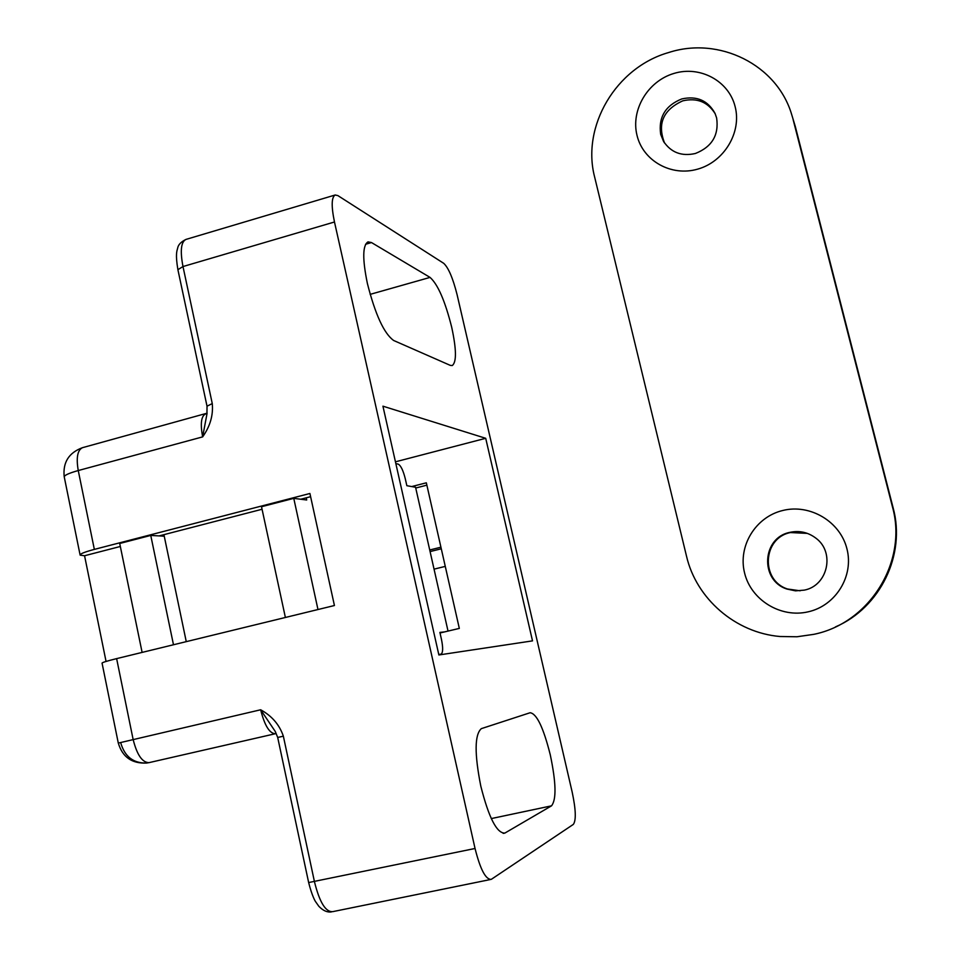 <?xml version="1.0" encoding="UTF-8"?>
<svg xmlns="http://www.w3.org/2000/svg" width="960" height="960" viewBox="0 0 960 960"><rect width="100%" height="100%" fill="white"/><g stroke="black" fill="none" stroke-linecap="round" stroke-linejoin="round"><path stroke-width="1.44" d="M285.384 617.472L261.516 506.724L293.772 498.36L317.976 609.528M448.032 631.08L415.56 487.248L406.848 485.7L405.288 478.788C403.176 470.364 400.8 465.48 398.184 464.112L395.856 463.608M306.24 497.82L306.708 499.992L293.772 498.36M438.768 654.48L440.94 654.144L438.804 654.648M440.94 654.144L441.132 654.096C443.028 652.572 443.136 647.688 441.48 639.456L439.896 632.4L444.504 631.92M450.264 365.364L452.244 365.544C456.66 362.196 456.48 349.428 451.704 327.264C445.092 300.96 437.868 284.34 430.044 277.404L371.484 242.556L368.052 241.872C362.568 245.16 362.352 259.032 367.392 283.512C375.312 314.616 384.072 333.612 393.672 340.5L450.264 365.364M551.52 805.836C556.536 799.62 556.116 782.628 550.284 754.86C543.444 727.644 536.724 713.604 530.112 712.74L481.332 728.64C474.576 734.616 474.408 753.804 480.816 786.204C488.808 817.752 496.824 833.376 504.852 833.088L551.52 805.836L491.28 818.58M334.476 221.988C331.212 206.112 331.464 197.112 335.22 194.988L337.896 195.612L443.736 263.34C448.476 267.768 452.928 278.208 457.08 294.636L572.184 792.132C575.88 809.628 576.264 820.38 573.324 824.4L491.28 879.36C485.724 879.72 480.312 869.436 475.044 848.484L334.476 221.988L182.988 266.544L212.268 403.584C213.36 415.2 210.144 426.3 202.632 436.884L78.252 470.544C68.484 473.292 63.828 475.488 64.296 477.144L80.064 554.82M438.876 654.972L532.512 640.872L485.712 438.3L382.932 406.176L438.876 654.972M120.324 546.48L84.564 555.744L80.136 555.144C79.764 553.944 84.504 552.024 94.344 549.396L309.912 493.488L334.428 605.52L116.628 658.62C106.68 661.08 101.82 662.604 102.072 663.18L118.284 743.052M120.696 742.668C124.62 756.516 133.248 763.308 146.58 763.044C131.904 763.74 122.484 757.08 118.296 743.088L260.652 709.776C271.908 715.944 279.48 724.752 283.356 736.188L277.692 737.46L308.652 882.552L475.044 848.484M415.74 488.016L426.864 485.16M440.028 632.976L459.324 628.404L426.336 482.808L411.72 486.564M395.448 461.82L485.712 438.3M159.108 535.908L262.068 509.256M300.744 499.236L310.608 496.68M82.692 447.624L82.428 447.696C77.472 450.18 76.08 457.788 78.252 470.544L94.344 549.396M212.268 403.584L207.024 406.188L206.952 414.024L202.632 436.884C200.244 423.972 201.156 416.364 205.332 414.072L205.548 414.012M116.628 658.62L133.116 739.416C136.98 754.848 142.284 762.588 149.04 762.636L275.316 733.74C269.496 733.464 264.6 725.484 260.652 709.776L275.292 731.52L277.692 737.46M106.056 661.44L84.564 555.744M146.58 763.044L149.04 762.636M163.92 534.66L186.264 641.64M835.452 626.916C880.176 607.74 905.988 554.844 893.172 508.008L892.464 506.88C907.872 561.768 869.676 623.1 813.732 634.356L796.944 636.768L780.012 636.504C735.348 632.724 696.288 598.62 686.508 556.152L594.672 177.18C581.268 126.348 615.948 67.488 668.676 52.524C719.064 36.108 777.096 64.632 791.748 114.768L795.324 126.552L791.748 114.768M681.768 98.94C696.768 95.616 707.856 100.428 715.032 113.376L716.628 117.948C719.076 135.048 711.996 146.904 695.376 153.492C681.612 156.588 670.992 152.544 663.516 141.336L660.684 134.34C658.272 117.384 665.304 105.588 681.768 98.94M664.536 142.968C657.108 123.804 663.192 109.764 682.776 100.836C696.996 97.584 707.808 101.916 715.224 113.832M789.864 532.368C799.38 530.328 808.056 532.26 815.868 538.152C835.296 552.252 827.82 585.744 804.264 590.136L795.516 590.856L786.912 589.044C759.648 580.428 761.928 537.672 789.864 532.368M800.136 590.796L787.524 588.996C760.368 580.416 762.636 537.84 790.464 532.56L807.36 533.388M637.032 135.456C630.6 110.076 647.748 81.132 673.896 73.452C699.948 65.4 728.808 80.82 735.132 106.632C741.864 132.324 724.176 161.76 697.74 169.116C671.4 176.856 643.08 160.944 637.032 135.456M782.844 510.468C810.024 503.652 840.228 521.52 846.948 548.868C854.064 576.108 835.704 605.772 808.116 611.832C780.624 618.3 750.984 599.94 744.576 572.964C737.772 546.06 755.568 516.9 782.844 510.468M893.172 508.008L795.324 126.552M892.464 506.88L793.128 119.604M142.116 652.404L119.712 543.48L150.756 535.428L173.484 644.76M164.244 536.196L150.756 535.428M434.052 569.148L445.272 566.388M440.916 547.2L429.72 549.984M441.288 548.796L430.092 551.568M505.212 832.908L503.124 833.34M177.864 269.484C175.296 254.1 176.928 250.908 177.636 248.232C178.188 244.8 180.948 241.86 185.952 239.424C181.008 241.872 180.024 250.908 182.988 266.544L177.9 269.688L206.988 406.044M283.356 736.188L314.496 881.892C319.608 902.412 325.728 912.324 332.832 911.628L490.248 879.564M365.556 244.284L371.484 242.556M430.044 277.404L370.152 294.36M504.852 833.088L503.532 833.364M185.952 239.424L335.22 194.988M64.2 476.7C62.736 462.42 68.808 452.76 82.428 447.696L207.096 413.184M331.428 911.904C327.228 912.528 323.016 910.644 318.816 906.264L315.6 901.704C315.168 901.176 312 895.824 308.664 882.624M663.516 141.336L664.464 142.872M786.912 589.044L787.524 588.996"/></g></svg>

